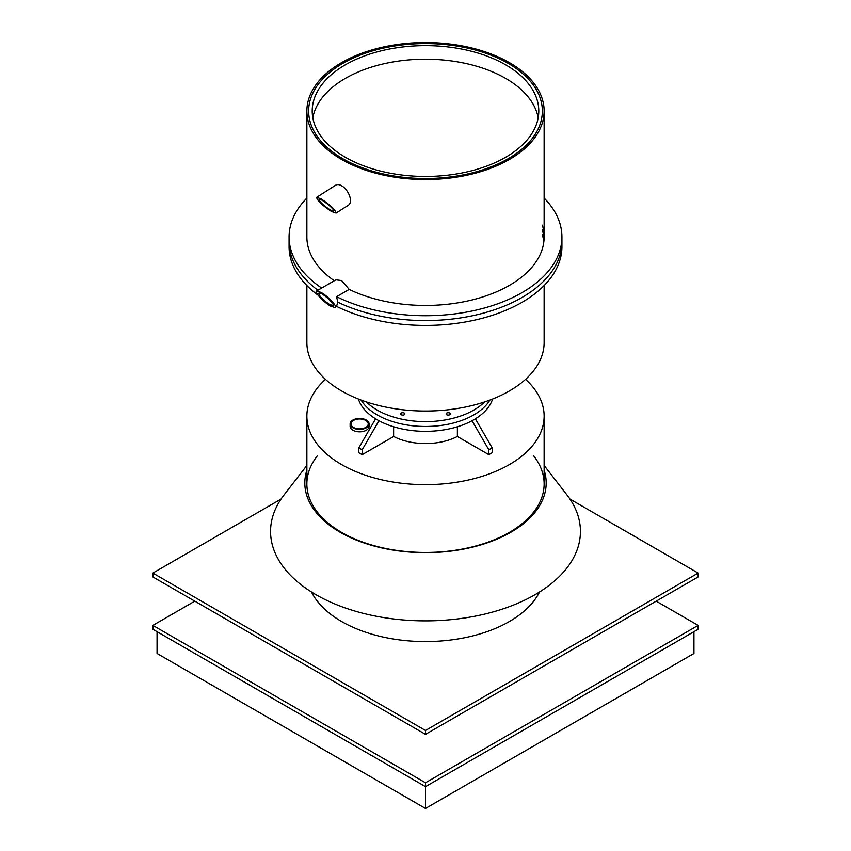 <?xml version="1.0" encoding="UTF-8"?>
<svg xmlns="http://www.w3.org/2000/svg" width="851" height="851" viewBox="0 0 851 851"><rect width="100%" height="100%" fill="white"/><g stroke="black" fill="none" stroke-linecap="round" stroke-linejoin="round"><path stroke-width="1.28" d="M316.551 291.01L321.061 292.414C328.05 296.286 337.773 306.69 335.262 307.605L330.752 306.2C323.763 302.318 314.04 291.925 316.551 291.01L335.89 279.841L341.613 280.553L349.197 289.404L336.57 296.691A136.426 78.76 0 0 0 482.421 308.541A136.426 78.76 0 0 0 561.926 236.961A136.426 78.76 0 0 0 544.129 198.07M544.129 285.542L544.129 342.538A118.629 68.495 180 0 1 470.901 405.821A118.629 68.495 180 0 1 341.613 390.971A118.629 68.495 180 0 1 306.871 342.538L306.871 285.542M341.613 159.467A118.629 68.495 0 0 0 470.901 174.317A118.629 68.495 0 0 0 544.129 111.045A118.629 68.495 0 0 0 425.5 42.55A118.629 68.495 0 0 0 306.871 111.045A118.629 68.495 0 0 0 341.613 159.467M342.868 158.743A116.853 67.463 180 0 1 308.647 111.045A116.853 67.463 180 0 1 425.5 43.582A116.853 67.463 180 0 1 542.353 111.045A116.853 67.463 180 0 1 470.22 173.37A116.853 67.463 180 0 1 342.868 158.743A116.853 67.463 180 0 1 308.647 111.045A116.853 67.463 180 0 1 425.5 43.582A116.853 67.463 180 0 1 542.353 111.045A116.853 67.463 180 0 1 470.22 173.37A116.853 67.463 180 0 1 342.868 158.743M561.926 236.961L561.926 241.801A136.426 78.76 180 0 1 483.145 313.189A136.426 78.76 180 0 1 337.783 302.137L336.57 306.381A136.426 78.76 180 0 0 482.421 318.231A136.426 78.76 180 0 0 561.926 246.652L561.926 241.801A136.426 78.76 180 0 1 483.145 313.189A136.426 78.76 180 0 1 337.783 302.137L336.57 296.691M544.055 239.386A118.629 68.495 0 0 0 542.353 229.983A118.629 68.495 180 0 1 544.055 239.386M542.353 225.143A118.629 68.495 180 0 1 544.129 236.961A118.629 68.495 180 0 1 475.603 299.041A118.629 68.495 180 0 1 349.197 289.404M318.051 295.18A136.426 78.76 180 0 1 289.074 246.652L289.074 241.801A136.426 78.76 180 0 0 317.902 290.234A136.426 78.76 180 0 1 289.074 241.801L289.074 236.961A136.426 78.76 0 0 0 321.667 288.053M306.871 198.07A136.426 78.76 0 0 0 289.074 236.961M334.294 280.766A118.629 68.495 180 0 1 306.871 236.961L306.871 111.045M543.832 241.801A118.629 68.495 0 0 0 542.353 234.833M404.874 413.894A2.074 1.202 180 0 1 402.8 415.097A2.074 1.202 180 0 1 400.725 413.894A2.074 1.202 180 0 1 402.8 412.692A2.074 1.202 180 0 1 404.874 413.894M449.668 413.043A2.074 1.202 180 0 1 450.275 413.894A2.074 1.202 180 0 1 448.2 415.097A2.074 1.202 180 0 1 446.126 413.894A2.074 1.202 180 0 1 447.403 412.788A2.074 1.202 180 0 1 449.668 413.043M366.409 401.938A68.218 39.38 0 0 0 425.5 421.639A68.218 39.38 0 0 0 484.591 401.938M489.91 400.055A68.218 39.38 180 0 1 425.5 426.479A68.218 39.38 180 0 1 361.09 400.055A68.218 39.38 180 0 0 377.27 414.948A68.218 39.38 180 0 0 489.91 400.055M533.63 82.866L529.439 78.026M321.061 198.879C330.507 205.165 335.507 209.899 336.049 213.09L331.613 211.548C322.167 205.272 317.168 200.528 316.625 197.336L321.061 198.879M330.294 209.963L333.624 211.122C335.868 210.197 320.593 197.815 319.051 199.304C319.465 201.698 323.21 205.251 330.294 209.963M316.625 197.336L335.677 185.188A11.861 6.478 57.5 0 1 341.613 185.773A11.861 6.478 57.5 0 1 349.591 195.932A11.861 6.478 57.5 0 1 348.431 205.187L336.049 213.09M329.539 304.477L332.922 305.53C335.677 304.435 320.965 291.393 318.891 293.084C318.88 295.765 322.423 299.563 329.539 304.477M538.183 117.821A113.289 65.41 0 0 0 425.5 59.198A113.289 65.41 0 0 0 312.817 117.821M345.389 157.297A113.289 65.41 180 0 1 312.211 111.045A113.289 65.41 180 0 1 425.5 45.635A113.289 65.41 180 0 1 538.789 111.045A113.289 65.41 180 0 1 468.858 171.476A113.289 65.41 180 0 1 345.389 157.297M369.1 423.926L369.1 426.351A9.489 5.478 180 0 1 363.239 431.414A9.489 5.478 180 0 1 352.899 430.223A9.489 5.478 180 0 1 350.123 426.351L350.123 423.926A9.489 5.478 180 0 1 359.611 418.447A9.489 5.478 180 0 1 369.1 423.926A9.489 5.478 180 0 1 363.239 428.989A9.489 5.478 180 0 1 352.899 427.808A9.489 5.478 180 0 1 350.123 423.926M353.527 427.436A8.606 4.968 180 0 1 351.006 423.926A8.606 4.968 180 0 1 359.611 418.969A8.606 4.968 180 0 1 368.217 423.926A8.606 4.968 180 0 1 362.898 428.521A8.606 4.968 180 0 1 353.527 427.436M311.477 591.988A118.629 68.495 -0 0 0 341.613 621.507A118.629 68.495 -0 0 0 539.523 591.988M425.5 734.349L698.128 576.946L698.128 573.074L425.5 730.477L425.5 734.349L152.872 576.946L152.872 573.074L425.5 730.477M698.128 573.074L569.936 499.069M152.872 573.074L281.064 499.069M457.381 436.457A47.454 27.392 180 0 1 393.619 436.457A47.454 27.392 0 0 0 457.381 436.457A47.454 27.392 180 0 1 393.619 436.457M525.546 379.355A118.629 68.495 180 0 1 544.129 416.16A118.629 68.495 180 0 1 470.901 479.432A118.629 68.495 180 0 1 341.613 464.593A118.629 68.495 180 0 1 306.871 416.16A118.629 68.495 180 0 1 325.454 379.355M656.185 601.168L698.128 625.379L425.5 782.782L152.872 625.379L152.872 629.261L425.5 786.654L425.5 808.45L157.063 653.472L157.063 631.676M425.5 808.45L693.937 653.472L693.937 631.676M152.872 625.379L194.815 601.168M425.5 782.782L425.5 786.654L698.128 629.261L698.128 625.379M473.73 419.788A68.218 39.38 180 0 1 472.028 420.745L475.411 418.82A68.218 39.38 180 0 1 473.73 419.788M492.601 399.023A68.218 39.38 180 0 1 475.379 418.809L492.186 447.881L492.186 452.721L488.836 454.657L488.836 449.817L472.06 420.756A68.218 39.38 180 0 1 378.972 420.745A68.218 39.38 180 0 1 377.27 419.788A68.218 39.38 180 0 1 375.621 418.809L378.94 420.756L362.164 449.817L362.164 454.657L358.814 452.721L358.814 447.881L375.589 418.82A68.218 39.38 180 0 1 358.399 399.023M492.186 447.881L488.836 449.817M457.381 426.766L457.381 436.499L488.836 454.657M362.164 454.657L393.619 436.499L393.619 426.766M362.164 449.817L358.814 447.881M317.2 455.998A118.629 68.495 0 0 0 341.613 532.396A118.629 68.495 0 0 0 492.772 540.374A118.629 68.495 0 0 0 533.8 455.998M544.129 465.476L566.936 494.91A154.935 89.451 180 0 1 513.355 605.104A154.935 89.451 180 0 1 315.944 594.679A154.935 89.451 180 0 1 284.064 494.91L306.871 465.476M544.129 470.188A120.682 69.676 180 0 1 481.772 544.629A120.682 69.676 180 0 1 340.166 532.258A120.682 69.676 180 0 1 306.871 470.188M544.129 236.961L544.129 111.045M306.871 416.16L306.871 483.964M544.129 416.16L544.129 483.964"/></g></svg>
